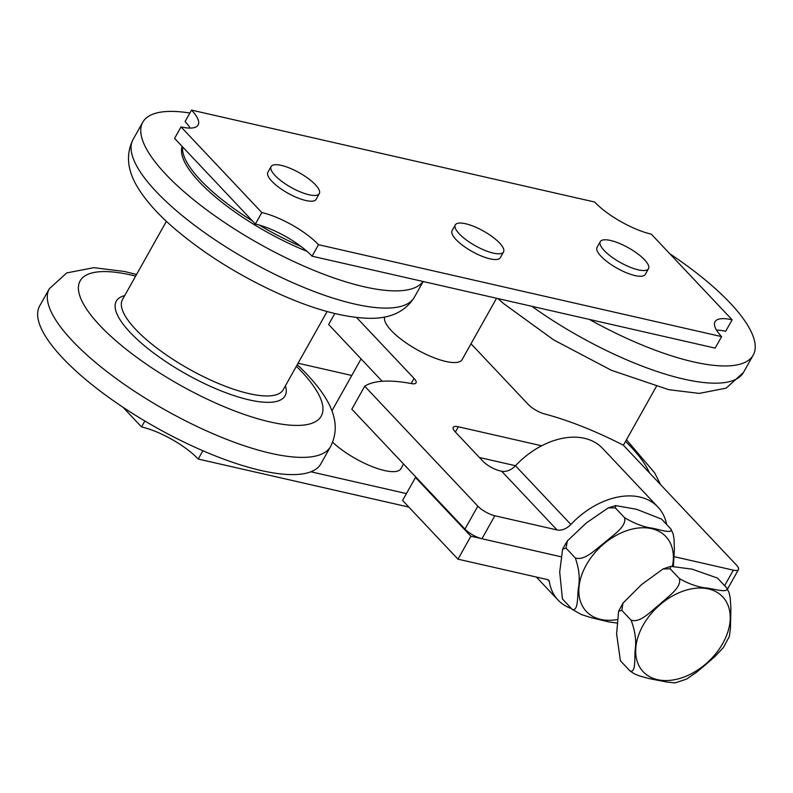 <?xml version="1.0" encoding="UTF-8"?>
<svg xmlns="http://www.w3.org/2000/svg" width="793" height="793" viewBox="0 0 793 793"><rect width="100%" height="100%" fill="white"/><g stroke="black" fill="none" stroke-linecap="round" stroke-linejoin="round"><path stroke-width="1.19" d="M275.042 175.491A27.646 8.406 29.3 0 0 300.448 191.956A27.646 8.406 29.3 0 0 319.301 193.611A27.646 8.406 29.3 0 0 299.308 172.755A27.646 8.406 29.3 0 0 271.087 166.56A27.646 8.406 29.3 0 0 275.042 175.491M271.087 166.56L267.865 172.299A27.646 8.406 29.3 0 0 271.821 181.23A27.646 8.406 29.3 0 0 297.226 197.705A27.646 8.406 29.3 0 0 316.08 199.35L319.301 193.611M503.724 251.49A27.646 8.406 29.3 0 0 482.808 230.694A27.646 8.406 29.3 0 0 455.311 224.895A27.646 8.406 29.3 0 0 475.304 245.751A27.646 8.406 29.3 0 0 503.525 251.946A27.646 8.406 29.3 0 0 503.724 251.49M455.311 224.895L452.089 230.634A27.646 8.406 29.3 0 0 472.083 251.49A27.646 8.406 29.3 0 0 500.304 257.695L503.525 251.946M648.505 268.668A27.646 8.406 29.3 0 0 628.482 247.822A27.646 8.406 29.3 0 0 600.281 241.627A27.646 8.406 29.3 0 0 620.285 262.483A27.646 8.406 29.3 0 0 648.496 268.688A27.646 8.406 29.3 0 0 648.505 268.668M600.281 241.627L597.06 247.366A27.646 8.406 29.3 0 0 617.063 268.222A27.646 8.406 29.3 0 0 645.274 274.428A27.646 8.406 29.3 0 0 645.284 274.418M589.457 319.44A161.257 49.017 29.3 0 0 753.201 355.125A161.257 49.017 29.3 0 0 669.857 253.819M182.668 146.963A115.183 35.011 29.3 0 0 252.481 220.979M259.103 225.004A115.183 35.011 29.3 0 0 300.934 246.435M182.172 146.437A115.183 35.011 29.3 0 0 306.97 251.312M189.904 113.022A161.257 49.017 29.3 0 0 142.76 122.221A161.257 49.017 29.3 0 0 256.942 242.489A161.257 49.017 29.3 0 0 423.075 281.495M124.709 295.591A96.756 29.41 29.3 0 0 186.286 374.147A96.756 29.41 29.3 0 0 285.421 385.775M136.545 274.497L124.61 271.503L93.792 267.677L66.721 272.921L49.315 288.731L39.65 305.949A161.257 49.017 29.3 0 0 156.29 427.605A161.257 49.017 29.3 0 0 320.897 463.786L330.562 446.558C341.922 423.968 332.812 399.394 300.022 367.308L297.266 364.681M496.557 298.247L462.141 359.586A44.23 13.441 -150.7 0 1 418.089 350.278A44.23 13.441 -150.7 0 1 384.684 317.002M332.634 442.216A44.23 13.441 29.3 0 0 372.769 466.839A44.23 13.441 29.3 0 0 400.921 468.673L403.538 464.004M416.464 477.703L415.473 477.485L402.586 500.442L457.987 559.174L470.873 536.207L560.423 556.636A32.255 22.035 -43.3 0 1 560.839 556.736L481.946 538.734L494.832 515.767A13.818 4.203 -150.7 0 1 477.832 506.132L364.721 386.221A161.257 49.017 -150.7 0 1 411.547 383.604A13.818 4.203 29.3 0 0 416.028 382.89A13.818 4.203 29.3 0 0 414.055 378.42L356.592 317.517M571.406 608.548A66.8 45.647 -43.3 0 1 558.054 600.063A66.8 45.647 -43.3 0 1 549.341 581.537A4.609 3.152 136.7 0 0 547.537 579.594L549.341 581.537M547.537 579.594L457.987 559.174M415.473 477.485L470.873 536.207M408.851 507.084L198.21 459.048A46.073 14.006 29.3 0 0 141.531 426.912L122.994 407.255M298.079 363.234L351.785 375.476M406.442 493.583L310.886 471.785M198.21 459.048L202.869 450.751M141.531 426.912L144.851 421.004M190.191 128.089A46.073 14.006 29.3 0 0 185.096 121.587L191.539 110.108L594.641 202.027A46.073 14.006 29.3 0 0 651.321 234.163L732.108 319.807L725.664 331.296A46.073 14.006 29.3 0 0 716.515 330.126M732.108 319.807A46.073 14.006 29.3 0 0 715.018 321.73A46.073 14.006 29.3 0 0 721.6 336.619L715.157 348.107L312.055 256.179A46.073 14.006 29.3 0 0 255.376 224.042L174.589 138.398L181.032 126.91A46.073 14.006 29.3 0 0 198.131 124.987A46.073 14.006 29.3 0 0 191.539 110.108M721.6 336.619L318.499 244.69A46.073 14.006 29.3 0 0 261.829 212.564L181.032 126.91M312.055 256.179L318.499 244.69M255.376 224.042L261.829 212.564M666.626 524.451A69.11 47.223 136.7 0 0 657.912 507.024L602.511 448.293A69.11 47.223 136.7 0 0 515.47 465.749A13.818 9.447 -43.3 0 1 501.672 471.23L499.897 470.824A13.818 4.203 -150.7 0 1 482.897 461.189L455.192 431.818A13.818 4.203 -150.7 0 1 453.219 427.358A13.818 4.203 -150.7 0 1 458.344 426.783L541.649 445.775M657.912 507.024A69.11 47.223 136.7 0 0 570.871 524.47A13.818 9.447 -43.3 0 1 557.073 529.962L494.832 515.767M364.721 386.221L351.834 409.188L464.946 529.1A13.818 4.203 29.3 0 0 481.946 538.734M471.012 343.775L528.267 404.47A13.818 4.203 29.3 0 0 544.583 413.946A161.257 49.017 -150.7 0 1 623.377 445.21L736.489 565.112A13.818 4.203 -150.7 0 1 738.461 569.582A13.818 4.203 -150.7 0 1 733.337 570.157L674.04 556.636M515.5 465.719L479.408 457.492M334.824 313.522L328.649 324.515L382.186 381.274M670.819 528.901L661.58 519.108L636.591 509.294L615.665 505.587L615.378 507.916L608.32 507.847L586.404 522.894L567.322 540.945L566.053 548.132L562.624 549.123L559.699 571.981L562.425 598.923L572.159 609.351C578.305 611.819 577.354 596.435 578.325 588.525C580.179 578.92 579.158 568.72 575.272 557.935L575.282 557.925C584.837 561.226 596.029 548.776 604.544 542.699C612.137 535.642 626.866 526.948 624.597 517.71L624.606 517.7C634.499 523.588 643.738 527.077 652.312 528.178C659.399 529.526 673.316 534.343 670.809 528.901L673.069 533.639L674.05 538.853L674.367 549.49L673.435 566.113M566.043 548.141L575.272 557.925A63.837 43.615 -43.3 0 1 575.282 557.925M615.368 507.916L624.606 517.7A63.837 43.615 -43.3 0 0 624.597 517.71M562.931 599.567L562.485 599.002M616.895 623.03L608.667 621.89L590.884 617.578L581.279 614.506L572.159 609.361A63.837 43.615 -43.3 0 1 572.159 609.351M726.735 587.881L717.496 578.087L692.111 569.146L670.67 566.351L670.214 568.839L663.067 568.948L641.606 584.55L622.961 603.136L621.831 610.352L618.609 611.205L616.607 633.924L620.404 660.747L629.959 670.918C635.956 673.445 634.479 658.22 635.114 650.419C636.541 640.952 635.183 630.861 631.059 620.156L631.059 620.146C640.546 623.348 651.489 610.56 659.855 604.266C667.3 597 681.772 587.96 679.432 578.632L679.442 578.622C689.474 584.272 698.891 587.444 707.693 588.128C714.959 589.159 729.144 593.461 726.725 587.881L729.064 592.589L730.204 597.753L730.898 608.271L730.482 627.818L729.372 636.412L723.464 647.435L715.266 656.207L706.048 664.306L696.641 672.186L686.629 679.046L675.21 682.892L667.22 682.119L649.011 678.55L639.208 675.844L634.38 673.852L629.959 670.928A63.837 43.615 -43.3 0 0 629.969 670.928M621.831 610.352L631.059 620.146A63.837 43.615 -43.3 0 0 631.059 620.156M670.204 568.839L679.442 578.622A63.837 43.615 -43.3 0 1 679.442 578.622M531.845 306.296A161.257 49.017 29.3 0 0 743.537 372.353L753.201 355.125M649.467 472.866A138.22 42.009 29.3 0 0 625.558 441.364M414.333 297.276C405.461 311.5 390.701 318.518 370.053 318.32C345.351 317.844 316.06 310.142 282.179 295.214C241.171 276.935 205.209 254.672 174.291 228.414C158.481 214.844 146.467 201.472 138.25 188.308C127.296 170.882 125.572 154.595 133.085 139.449A161.257 49.017 29.3 0 0 249.726 261.105A161.257 49.017 29.3 0 0 414.333 297.276L423.175 281.515M166.391 221.316L122.469 299.585A92.147 28.003 29.3 0 0 189.121 369.102A92.147 28.003 29.3 0 0 283.18 389.769L327.103 311.51M49.315 288.731A161.257 49.017 29.3 0 0 165.955 410.387A161.257 49.017 29.3 0 0 330.562 446.558M135.653 276.103A138.22 42.009 29.3 0 0 99.621 325.219A138.22 42.009 29.3 0 0 273.208 422.629A138.22 42.009 29.3 0 0 296.364 366.287M570.871 524.47L515.47 465.749M501.672 471.23L557.073 529.962M477.832 506.132L464.946 529.1M733.337 570.157L724.633 585.66M455.4 432.036L458.344 426.783M411.18 383.534L414.055 378.42M672.434 566.113A54.618 37.321 136.7 0 0 635.371 528.445A54.618 37.321 136.7 0 0 579.733 582.161A54.618 37.321 136.7 0 0 617.083 619.561M723.692 641.715A54.618 37.321 136.7 0 0 683.378 591.033A54.618 37.321 136.7 0 0 641.824 670.154A54.618 37.321 136.7 0 0 723.692 641.715M645.274 274.428L648.496 268.688M497.945 298.564L503.486 303.491L553.643 339.88L611.383 370.291L668.747 389.69L699.257 393.397L726.21 388.124L743.537 372.353M623.397 445.22L656.307 386.578M660.638 484.711L654.602 472.777L626.46 439.758M133.085 139.449L142.76 122.221M331.92 410.883L361.083 358.902M536.346 577.046L558.054 600.063M727.558 589.011L738.461 569.582M562.614 549.123L567.322 540.945M615.665 505.577L608.31 507.847M618.599 611.205L622.961 603.136M670.66 566.341L663.057 568.938"/></g></svg>
